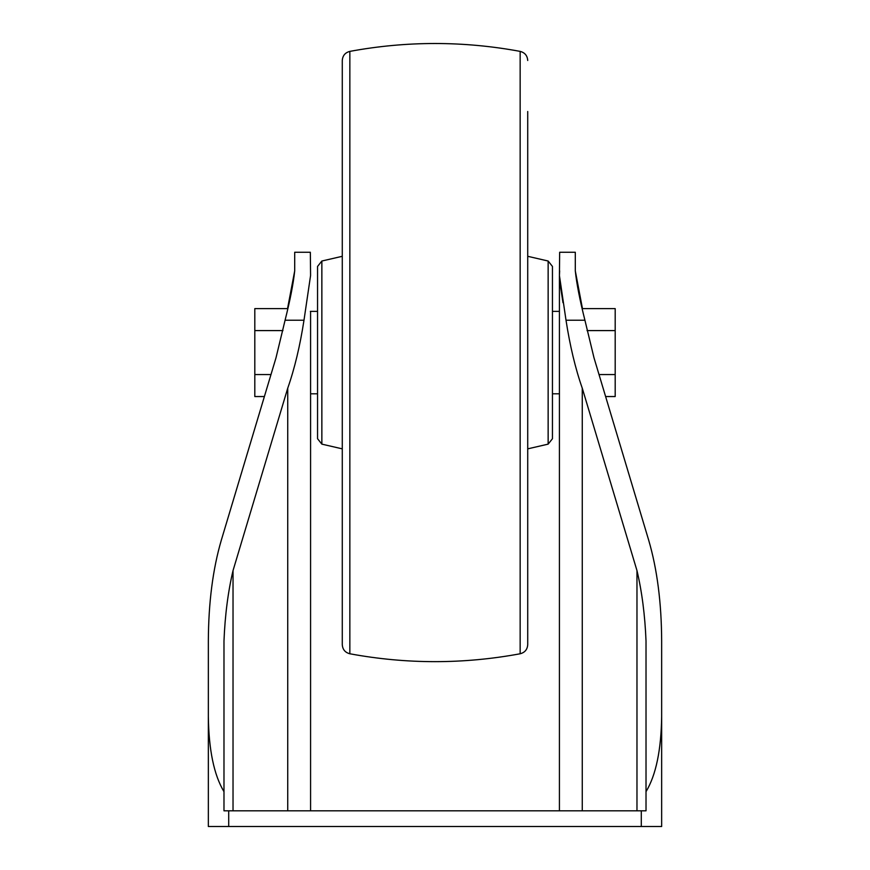 <?xml version="1.0" encoding="UTF-8"?>
<svg xmlns="http://www.w3.org/2000/svg" width="870" height="870" viewBox="0 0 870 870"><rect width="100%" height="100%" fill="white"/><g stroke="black" fill="none" stroke-linecap="round" stroke-linejoin="round"><path stroke-width="1.3" d="M552.45 311.373L559.421 311.373L559.421 275.953L559.421 810.818L559.421 393.795L552.45 393.795L552.45 266.448L552.45 438.719L548.144 444.135L527.72 448.855M317.55 311.373L310.34 311.373M294.702 270.875L294.702 252.246L310.34 252.246L310.579 275.496L303.989 320.225L285.077 320.225C290.134 300.193 293.342 283.75 294.702 270.875L287.546 308.611L254.812 308.611L254.812 396.546L264.393 396.546L221.295 540.237C212.824 569.219 208.506 602.801 208.343 640.983L208.343 716.369C208.789 749.994 214.009 775.094 223.981 791.667L223.981 810.818L228.712 810.818L228.712 826.5L208.343 826.5L208.343 716.369M625.704 810.818L244.296 810.818L646.018 810.818L646.018 791.667C655.991 775.094 661.211 749.994 661.657 716.369L661.657 826.5L228.712 826.5M661.657 716.369L661.657 640.983C661.494 602.801 657.176 569.219 648.705 540.237L594.014 357.864L584.923 320.225L566.011 320.225C569.97 345.901 575.396 368.565 582.269 388.205L582.269 810.818M566.011 320.225L559.421 275.496L559.66 252.246L575.298 252.246L575.298 270.875C576.636 283.674 579.844 300.128 584.923 320.225M244.296 810.818L228.712 810.818M221.295 540.237L275.986 357.864L285.077 320.225M636.971 810.818L636.971 570.579L582.269 388.205M646.018 791.667L646.018 640.983C644.996 615.307 641.973 591.839 636.971 570.579M233.029 810.818L233.029 570.579C228.027 591.839 225.004 615.307 223.981 640.983L223.981 791.667M287.731 810.818L287.731 388.205L233.029 570.579M287.731 388.205C294.604 368.565 300.03 345.901 303.989 320.225M587.032 330.589L615.188 330.589L615.188 308.611L582.454 308.611L575.298 270.875M559.66 270.875L559.421 275.496M559.66 280.912L562.977 302.673M615.188 330.589L615.188 396.546L605.607 396.546M599.017 374.568L615.188 374.568M282.967 330.589L254.812 330.589M270.983 374.568L254.812 374.568M552.45 393.795L552.45 438.719M349.849 653.772L349.849 51.384C345.14 52.613 342.617 55.647 342.28 60.498L342.28 644.659C342.617 649.509 345.14 652.543 349.849 653.772C406.616 664.278 463.384 664.278 520.151 653.772C524.86 652.543 527.383 649.509 527.72 644.659L527.72 111.501M321.856 444.135L321.856 261.022L317.55 266.448L317.55 438.719L321.856 444.135L342.28 448.855M641.288 810.818L641.288 826.5M548.144 444.135L548.144 261.022L552.45 266.448M520.151 653.772L520.151 51.384C524.86 52.613 527.383 55.647 527.72 60.498M317.55 393.795L310.579 393.795L310.579 810.818L310.579 311.373M548.144 261.022L527.72 256.302M520.151 51.384C463.384 40.879 406.616 40.879 349.849 51.384M321.856 261.022L342.28 256.302"/></g></svg>
